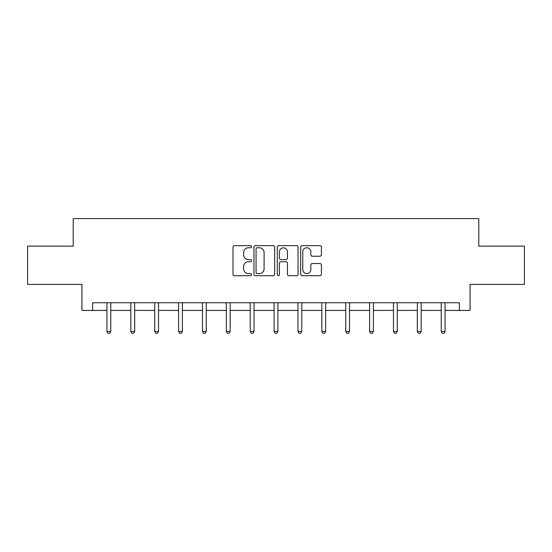 <?xml version="1.0" encoding="UTF-8"?>
<svg xmlns="http://www.w3.org/2000/svg" width="552" height="552" viewBox="0 0 552 552"><rect width="100%" height="100%" fill="white"/><g stroke="black" fill="none" stroke-linecap="round" stroke-linejoin="round"><path stroke-width="0.83" d="M251.512 246.709A1.049 1.049 0 0 0 250.463 245.654L234.496 245.654A1.504 1.504 0 0 0 232.999 247.158L232.999 274.199A1.504 1.504 0 0 0 234.496 275.703L250.463 275.703A1.049 1.049 0 0 0 251.512 274.648A1.049 1.049 0 0 0 250.463 273.599L248.393 273.599A4.809 4.809 0 0 1 243.591 268.789L243.591 266.54A4.809 4.809 0 0 1 248.393 261.731L250.463 261.731A1.049 1.049 0 0 0 251.512 260.682A1.049 1.049 0 0 0 250.463 259.626L248.393 259.626A4.809 4.809 0 0 1 243.591 254.824L243.591 252.568A4.809 4.809 0 0 1 248.393 247.758L250.463 247.758A1.049 1.049 0 0 0 251.512 246.709M319.905 256.245A1.504 1.504 0 0 0 321.409 254.748L321.409 247.158A1.504 1.504 0 0 0 319.905 245.654L302.179 245.654A1.504 1.504 0 0 0 300.674 247.158L300.674 274.199A1.504 1.504 0 0 0 302.179 275.703L319.905 275.703A1.504 1.504 0 0 0 321.409 274.199L321.409 265.036A1.504 1.504 0 0 0 319.905 263.532L312.315 263.532A1.504 1.504 0 0 0 310.817 265.036L310.817 269.583A4.016 4.016 0 0 1 306.795 273.599A4.016 4.016 0 0 1 302.779 269.583L302.779 251.781A4.016 4.016 0 0 1 306.795 247.758A4.016 4.016 0 0 1 310.817 251.781L310.817 254.748A1.504 1.504 0 0 0 312.315 256.245L319.905 256.245M92.646 310.424L92.646 302.765L459.354 302.765L459.354 310.424L470.069 310.424L470.069 284.404L524.4 284.404L524.4 246.137L478.791 246.137L478.791 218.592L73.209 218.592L73.209 246.137L27.6 246.137L27.6 284.404L81.931 284.404L81.931 310.424L106.957 310.424M274.682 247.158A1.504 1.504 0 0 0 273.185 245.654L255.459 245.654A1.504 1.504 0 0 0 253.954 247.158L253.954 274.199A1.504 1.504 0 0 0 255.459 275.703L273.185 275.703A1.504 1.504 0 0 0 274.682 274.199L274.682 247.158M278.815 245.654L296.541 245.654A1.504 1.504 0 0 1 298.045 247.158L298.045 274.199A1.504 1.504 0 0 1 296.541 275.703L288.958 275.703A1.504 1.504 0 0 1 287.454 274.199L287.454 263.235A1.504 1.504 0 0 0 285.95 261.731L280.92 261.731A1.504 1.504 0 0 0 279.415 263.235L279.415 274.648A1.049 1.049 0 0 1 278.367 275.703A1.049 1.049 0 0 1 277.318 274.648L277.318 247.158A1.504 1.504 0 0 1 278.815 245.654M110.779 310.424L130.831 310.424M134.66 310.424L154.705 310.424M158.534 310.424L178.586 310.424M182.408 310.424L202.46 310.424M206.282 310.424L226.334 310.424M230.163 310.424L250.208 310.424M254.037 310.424L274.089 310.424M277.911 310.424L297.963 310.424M301.792 310.424L321.837 310.424M325.666 310.424L345.718 310.424M349.54 310.424L369.592 310.424M373.414 310.424L393.466 310.424M397.295 310.424L417.34 310.424M421.169 310.424L441.221 310.424M445.043 310.424L459.354 310.424M257.108 247.758A1.049 1.049 0 0 0 256.059 248.814L256.059 272.55A1.049 1.049 0 0 0 257.108 273.599L259.288 273.599A4.809 4.809 0 0 0 264.097 268.789L264.097 252.568A4.809 4.809 0 0 0 259.288 247.758L257.108 247.758M287.454 251.857A4.016 4.016 0 0 0 283.438 247.834A4.016 4.016 0 0 0 279.415 251.857L279.415 258.129A1.504 1.504 0 0 0 280.92 259.626L285.95 259.626A1.504 1.504 0 0 0 287.454 258.129L287.454 251.857M110.986 302.765L110.89 302.993A1.532 1.532 0 0 0 110.779 303.565L110.779 331.421L106.957 331.421L106.957 303.565A1.532 1.532 0 0 0 106.846 302.993L106.757 302.765M110.779 331.421L109.634 333.408L108.102 333.408L106.957 331.421M134.86 302.765L134.771 302.993A1.532 1.532 0 0 0 134.66 303.565L134.66 331.421L130.831 331.421L130.831 303.565A1.532 1.532 0 0 0 130.72 302.993L130.631 302.765M134.66 331.421L133.508 333.408L131.983 333.408L130.831 331.421M158.734 302.765L158.645 302.993A1.532 1.532 0 0 0 158.534 303.565L158.534 331.421L154.705 331.421L154.705 303.565A1.532 1.532 0 0 0 154.594 302.993L154.505 302.765M158.534 331.421L157.389 333.408L155.857 333.408L154.705 331.421M182.608 302.765L182.519 302.993A1.532 1.532 0 0 0 182.408 303.565L182.408 331.421L178.586 331.421L178.586 303.565A1.532 1.532 0 0 0 178.475 302.993L178.386 302.765M182.408 331.421L181.263 333.408L179.731 333.408L178.586 331.421M206.489 302.765L206.4 302.993A1.532 1.532 0 0 0 206.282 303.565L206.282 331.421L202.46 331.421L202.46 303.565A1.532 1.532 0 0 0 202.349 302.993L202.26 302.765M206.282 331.421L205.137 333.408L203.605 333.408L202.46 331.421M230.363 302.765L230.274 302.993A1.532 1.532 0 0 0 230.163 303.565L230.163 331.421L226.334 331.421L226.334 303.565A1.532 1.532 0 0 0 226.223 302.993L226.134 302.765M230.163 331.421L229.011 333.408L227.486 333.408L226.334 331.421M254.237 302.765L254.148 302.993A1.532 1.532 0 0 0 254.037 303.565L254.037 331.421L250.208 331.421L250.208 303.565A1.532 1.532 0 0 0 250.097 302.993L250.008 302.765M254.037 331.421L252.892 333.408L251.36 333.408L250.208 331.421M278.111 302.765L278.022 302.993A1.532 1.532 0 0 0 277.911 303.565L277.911 331.421L274.089 331.421L274.089 303.565A1.532 1.532 0 0 0 273.978 302.993L273.889 302.765M277.911 331.421L276.766 333.408L275.234 333.408L274.089 331.421M301.992 302.765L301.903 302.993A1.532 1.532 0 0 0 301.792 303.565L301.792 331.421L297.963 331.421L297.963 303.565A1.532 1.532 0 0 0 297.852 302.993L297.763 302.765M301.792 331.421L300.64 333.408L299.108 333.408L297.963 331.421M325.866 302.765L325.777 302.993A1.532 1.532 0 0 0 325.666 303.565L325.666 331.421L321.837 331.421L321.837 303.565A1.532 1.532 0 0 0 321.726 302.993L321.637 302.765M325.666 331.421L324.514 333.408L322.989 333.408L321.837 331.421M349.74 302.765L349.651 302.993A1.532 1.532 0 0 0 349.54 303.565L349.54 331.421L345.718 331.421L345.718 303.565A1.532 1.532 0 0 0 345.6 302.993L345.511 302.765M349.54 331.421L348.395 333.408L346.863 333.408L345.718 331.421M373.614 302.765L373.525 302.993A1.532 1.532 0 0 0 373.414 303.565L373.414 331.421L369.592 331.421L369.592 303.565A1.532 1.532 0 0 0 369.481 302.993L369.392 302.765M373.414 331.421L372.269 333.408L370.737 333.408L369.592 331.421M397.495 302.765L397.406 302.993A1.532 1.532 0 0 0 397.295 303.565L397.295 331.421L393.466 331.421L393.466 303.565A1.532 1.532 0 0 0 393.355 302.993L393.265 302.765M397.295 331.421L396.143 333.408L394.611 333.408L393.466 331.421M421.369 302.765L421.279 302.993A1.532 1.532 0 0 0 421.169 303.565L421.169 331.421L417.34 331.421L417.34 303.565A1.532 1.532 0 0 0 417.229 302.993L417.139 302.765M421.169 331.421L420.017 333.408L418.492 333.408L417.34 331.421M445.243 302.765L445.153 302.993A1.532 1.532 0 0 0 445.043 303.565L445.043 331.421L441.221 331.421L441.221 303.565A1.532 1.532 0 0 0 441.11 302.993L441.013 302.765M445.043 331.421L443.898 333.408L442.366 333.408L441.221 331.421"/></g></svg>

